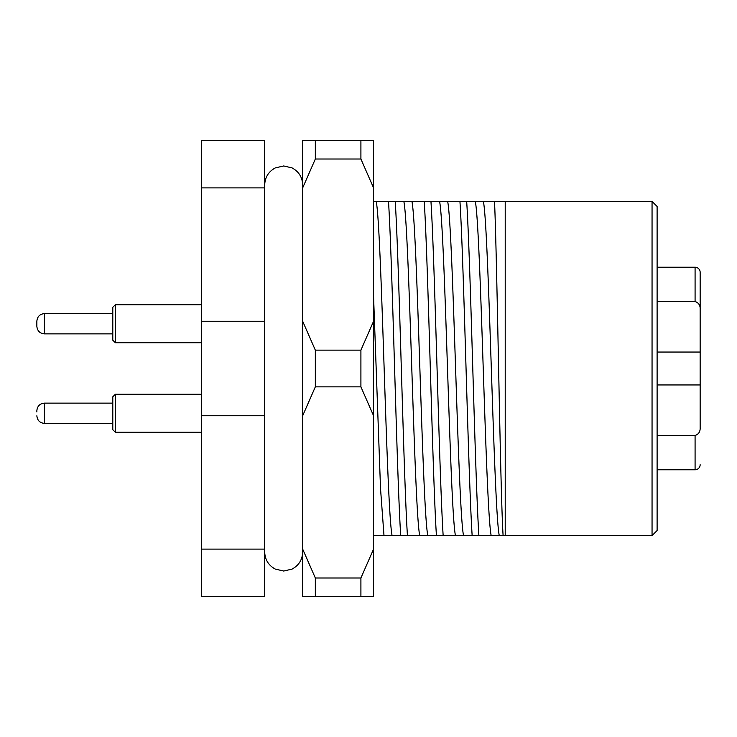 <?xml version="1.0" encoding="UTF-8"?>
<svg xmlns="http://www.w3.org/2000/svg" width="737" height="737" viewBox="0 0 737 737"><rect width="100%" height="100%" fill="white"/><g stroke="black" fill="none" stroke-linecap="round" stroke-linejoin="round"><path stroke-width="1.11" d="M652.052 201.413L657.109 206.471L657.109 530.529L652.052 535.587L652.052 201.413L505.214 201.413L505.214 535.587L478.884 535.587C474.868 473.301 470.694 263.699 466.678 201.413L494.527 201.413C497.309 265.753 500.174 489.93 503.104 535.587M652.052 535.587L505.214 535.587M463.536 535.587L443.158 535.587C439.151 473.301 434.968 263.699 430.952 201.413L459.943 201.413C463.96 263.699 468.142 473.301 472.15 535.587L463.536 535.587C460.809 522.671 458.257 448.188 455.595 368.5C452.933 288.812 450.381 214.329 447.654 201.413M427.81 535.587L407.432 535.587C403.425 473.301 399.242 263.699 395.225 201.413L424.226 201.413C428.234 263.699 432.416 473.301 436.424 535.587L427.81 535.587C425.083 522.671 422.531 448.188 419.869 368.5C417.206 288.812 414.655 214.329 411.928 201.413M373.567 201.413L388.5 201.413C392.508 263.699 396.69 473.301 400.707 535.587L373.567 535.587M494.527 201.413L505.214 201.413M400.707 535.587L407.432 535.587M395.225 201.413L388.5 201.413M436.424 535.587L443.158 535.587M430.952 201.413L424.226 201.413M472.15 535.587L478.884 535.587M466.678 201.413L459.943 201.413M264.703 415.742L201.413 415.742L201.413 596.353L264.703 596.353L264.703 140.647L201.413 140.647L201.413 321.258L264.703 321.258M201.413 415.742L201.413 321.258M264.703 187.889L201.413 187.889M201.413 549.111L264.703 549.111M700.15 272.294L700.15 309.448L700.15 272.294A5.067 5.067 0 0 0 695.083 267.236L657.109 267.236L657.109 225.292M700.15 398.063L700.15 309.448C700.371 305.376 698.676 302.732 695.083 301.516L695.083 267.236M657.109 435.484L695.083 435.484C698.676 434.277 700.362 431.633 700.15 427.552L700.15 384.954L657.109 384.954M657.109 352.046L700.15 352.046L700.15 338.937M700.15 464.706A5.067 5.067 0 0 1 695.083 469.764L695.083 435.484M657.109 469.764L695.083 469.764M657.109 301.516L695.083 301.516M373.567 187.889L360.909 159.008L360.909 140.647L373.567 140.647L373.567 596.353L315.335 596.353L315.335 577.992L360.909 577.992L360.909 596.353M360.909 140.647L315.335 140.647L315.335 159.008L360.909 159.008M373.567 559.18L373.567 560.94M315.335 596.353L302.677 596.353L302.677 140.647L315.335 140.647M360.909 386.861L315.335 386.861L315.335 350.139L360.909 350.139L360.909 386.861L373.567 415.742M315.335 577.992L302.677 549.111M302.677 415.742L315.335 386.861M315.335 350.139L302.677 321.258M302.677 187.889L315.335 159.008M373.567 549.111L360.909 577.992M373.567 321.258L360.909 350.139M36.85 325.072L36.85 321.212L36.85 325.072M115.331 342.733L112.798 340.199L112.798 307.292L115.331 304.759L115.331 342.733L201.413 342.733M112.798 333.87L44.441 333.87L44.441 313.621C39.872 314.026 37.338 316.56 36.85 321.212L36.85 325.901M44.441 333.87C39.872 333.465 37.338 330.931 36.85 326.279L36.85 321.59M36.85 411.928L36.85 410.721C37.338 406.069 39.872 403.535 44.441 403.13L44.441 423.379L112.798 423.379L44.441 423.379C39.872 422.974 37.338 420.44 36.85 415.788M112.798 429.708L112.798 396.801L115.331 394.267L115.331 432.241L201.413 432.241L115.331 432.241L112.798 429.708M455.448 535.587C452.73 522.671 450.169 448.188 447.506 368.5C444.853 288.812 442.292 214.329 439.574 201.413M419.722 535.587C417.004 522.671 414.443 448.188 411.79 368.5C409.127 288.812 406.566 214.329 403.848 201.413M392.084 535.587C389.357 522.671 386.805 448.188 384.143 368.5C381.49 288.812 378.929 214.329 376.211 201.413M383.995 535.587L380.522 488.557L373.567 296.467M499.262 535.587C496.535 522.671 493.983 448.188 491.321 368.5C488.659 288.812 486.107 214.329 483.38 201.413M491.174 535.587C488.456 522.671 485.895 448.188 483.232 368.5C480.579 288.812 478.018 214.329 475.301 201.413M302.677 552.05C302.373 559.752 298.826 565.436 292.045 569.102L283.69 571.037L275.334 569.102C268.544 565.436 265.007 559.752 264.703 552.05M302.677 184.959L302.677 184.95C302.373 177.249 298.826 171.564 292.045 167.898L283.69 165.963L275.334 167.898C268.544 171.564 265.007 177.249 264.703 184.95M115.331 304.759L201.413 304.759L115.331 304.759M44.441 313.621L112.798 313.621L44.441 313.621M44.441 403.13L112.798 403.13M115.331 394.267L201.413 394.267"/></g></svg>
